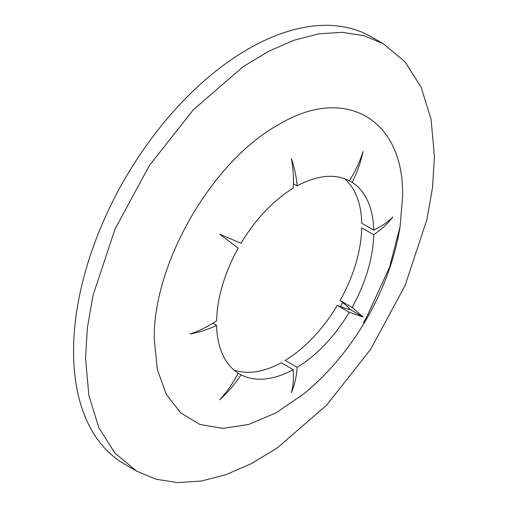 <?xml version="1.0" encoding="UTF-8"?>
<svg xmlns="http://www.w3.org/2000/svg" width="508" height="508" viewBox="0 0 508 508"><rect width="100%" height="100%" fill="white"/><g stroke="black" fill="none" stroke-linecap="round" stroke-linejoin="round"><path stroke-width="0.76" d="M434.448 156.737L432.556 187.389L426.93 219.551L405.041 285.629L370.662 349.282L326.752 405.035L277.089 448.062L251.428 463.614L225.958 474.682L201.212 481.07L177.749 482.6L156.07 479.26L136.627 471.132L114.935 453.123L98.806 427.609L88.887 395.541L85.528 358.184L87.427 327.533L93.047 295.37L114.935 229.292L149.314 165.64L193.224 109.887L242.888 66.859L268.548 51.314L294.024 40.24L318.764 33.852L342.227 32.322L363.906 35.662L383.35 43.79L405.041 61.805L421.17 87.312L431.089 119.38L434.448 156.737M136.627 471.132L124.651 464.217A246.729 142.45 -60 0 1 73.552 351.269A246.729 142.45 -60 0 1 181.248 102.978A246.729 142.45 -60 0 1 371.373 36.874L383.35 43.79M297.161 367.335C296.475 376.745 294.551 385.178 291.376 392.633C293.249 385.921 293.846 378.257 293.167 369.634A111.138 64.167 -60 0 1 241.021 374.802L238.201 373.17A111.138 64.167 -60 0 1 216.605 325.431C208.794 329.152 199.93 332.041 190.011 334.105C199.93 330.549 208.788 326.117 216.605 320.821A111.138 64.167 -60 0 1 238.201 248.139L219.704 234.201L241.021 243.256A111.138 64.167 -60 0 1 293.167 188.208C293.853 178.797 293.256 168.904 291.376 158.534C294.545 168.154 296.475 177.279 297.161 185.903A111.138 64.167 -60 0 1 349.301 180.74C355.314 171.45 359.893 161.684 363.055 151.435C360.807 162.211 357.162 172.523 352.127 182.366A111.138 64.167 -60 0 1 373.723 230.111C381.54 226.39 387.877 222.04 392.748 217.062C387.871 223.533 381.533 229.419 373.723 234.715L361.747 227.8A111.138 64.167 -60 0 1 340.15 300.482C345.25 304.559 348.615 307.588 350.247 309.569C347.72 309.156 343.414 307.753 337.325 305.371A111.138 64.167 -60 0 1 285.185 360.42L297.161 367.335A111.138 64.167 -60 0 0 349.301 312.287L363.055 316.967L352.127 307.397L340.15 300.482M293.167 369.634L281.191 362.725A111.138 64.167 -60 0 1 233.928 370.002M342.652 302.514A186.982 107.956 -60 0 1 340.341 306.527M373.723 234.715A111.138 64.167 -60 0 1 352.127 307.397M238.201 373.17C233.159 383.013 226.993 391.871 219.704 399.733C227.914 392.398 235.02 384.086 241.021 374.802M349.301 312.287L337.325 305.371M344.418 178.626A111.138 64.167 -60 0 1 361.747 223.196L373.723 230.111M352.127 182.366L349.301 180.74M297.161 185.903L293.395 183.731M216.605 325.431L212.839 323.259M363.055 316.967L350.247 309.569M400.088 226.498L402.596 196.444C404.298 118.859 344.786 84.499 278.447 124.765C212.109 161.1 152.597 264.173 154.299 339.795L157.34 369.526L166.281 394.316L180.708 412.928L199.904 424.478L222.936 428.39L248.685 424.466L275.882 412.921L303.206 394.291M363.372 322.834L366.306 317.83L389.56 267.233L400.063 226.663M303.251 394.265C353.066 353.835 389.985 289.89 400.094 226.524"/></g></svg>
